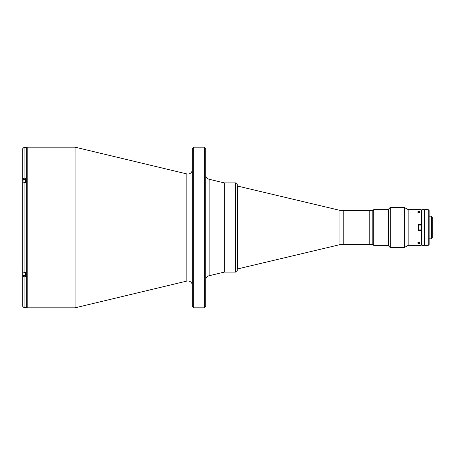 <?xml version="1.0" encoding="UTF-8"?>
<svg xmlns="http://www.w3.org/2000/svg" width="455" height="455" viewBox="0 0 455 455"><rect width="100%" height="100%" fill="white"/><g stroke="black" fill="none" stroke-linecap="round" stroke-linejoin="round"><path stroke-width="0.68" d="M418.503 229.957L421.006 229.957L421.006 225.043L418.503 225.043M22.841 181.863L22.841 180.72M25.514 273.137L25.514 272.465L24.087 272.465L22.75 271.68L22.75 276.014L24.087 276.799L24.087 307.734L26.322 307.734L26.322 147.266L24.087 147.266L24.087 178.201L25.514 178.201L25.514 181.863M22.841 274.28L22.841 273.137M192.329 169.584A4.465 4.465 0 0 1 186.829 173.924L186.829 281.076L75.058 307.825L75.058 147.175L27.215 147.175L27.215 307.825L75.058 307.825M192.329 285.416A4.465 4.465 0 0 0 186.829 281.076M204.375 147.175L205.717 148.518L205.717 306.482L204.375 307.825L193.665 307.825L192.329 306.482L192.329 148.518L193.665 147.175L204.375 147.175L204.375 307.825M372.804 244.369L369.233 244.369L369.233 210.631L369.233 244.369L343.212 244.369A17.847 17.847 0 0 0 339.089 244.853L237.288 269.002L237.288 270.338L237.288 184.662A1.786 1.786 0 0 0 235.502 182.876L224.241 182.876L224.241 272.124L209.141 275.736A4.465 4.465 0 0 0 205.717 280.075M209.141 275.736L209.141 179.264A4.465 4.465 0 0 1 205.717 174.925M193.665 147.175L193.665 307.825M22.75 151.686L22.75 184.03L22.75 183.319L24.087 182.535L25.514 182.535M22.75 184.03L22.75 270.97M22.841 275.303L22.75 303.314M22.75 276.014L22.75 306.391L24.087 307.734M24.087 276.799L25.514 276.799L25.514 272.465M22.75 183.319L22.75 271.68M24.087 178.201L22.75 178.986L22.841 179.697M24.087 147.266L22.75 148.609L22.75 178.986M372.804 244.454L372.804 210.546L373.697 209.653L373.697 245.347L372.804 244.454M388.451 209.653L373.697 209.653M388.451 245.347L373.697 245.347M421.097 209.653L421.097 224.599L421.54 224.599L421.54 210.096L421.984 209.653L424.219 209.653L424.219 245.347L421.984 245.347L421.54 244.904L421.54 210.096L421.097 209.653L408.152 209.653L404.29 207.417L390.231 207.417L390.231 247.583L404.29 247.583L404.29 207.417M424.219 216.165L424.663 216.165M429.128 216.165L431.357 216.165L431.357 238.835L429.128 238.835M424.219 238.835L424.663 238.835M431.357 216.165L432.25 217.058L432.25 237.942L431.357 238.835M421.984 209.653L421.984 245.347M428.235 245.347L428.235 209.653L424.663 209.653L424.663 245.347L428.235 245.347L429.128 244.454L429.128 210.546L428.235 209.653M237.288 270.338A1.786 1.786 0 0 1 235.502 272.124L224.241 272.124L224.241 182.876L209.141 179.264M237.288 184.662L237.288 185.998L339.089 210.147A17.847 17.847 0 0 0 343.212 210.631L372.804 210.631M419.578 243.368L418.862 242.367L418.151 243.368M418.151 211.632L418.862 212.633L419.578 211.632M421.097 245.347L421.097 230.401L421.54 230.401L421.54 244.904L421.097 245.347L408.152 245.347L408.152 209.653M421.097 224.599L418.503 224.599L418.503 230.401L421.097 230.401M408.152 245.347L404.29 247.583M390.231 247.583L388.451 245.797L388.451 209.203L390.231 207.417M418.503 211.751L418.503 212.326M237.391 269.002L237.391 185.998M418.253 211.802L419.578 211.893L418.759 212.422L418.145 212.189L418.253 211.802L418.253 212.229M419.533 211.615A1.086 0.546 0 0 0 418.003 211.706A1.086 0.546 0 0 0 418.196 212.474A1.086 0.546 0 0 0 419.72 212.377A1.086 0.546 0 0 0 419.533 211.615M418.759 242.617L418.759 243.34L418.145 243.106L418.253 242.72L419.578 242.811L419.476 243.197L419.476 242.771M419.533 242.526A1.086 0.546 180 0 0 418.003 242.623A1.086 0.546 180 0 0 418.196 243.385A1.086 0.546 180 0 0 419.72 243.294A1.086 0.546 180 0 0 419.533 242.526M418.759 243.34L419.476 243.197M25.514 179.406L23.017 179.406L23.017 182.847M23.017 272.153L22.841 275.411M24.087 182.535L24.087 272.465M235.502 272.124L235.502 182.876M343.212 244.369L343.212 210.631M339.089 244.853L339.089 210.147M25.514 275.594L23.017 275.594M27.215 147.175L26.322 148.068M186.829 173.924L75.058 147.175M27.215 307.825L26.322 306.932"/></g></svg>
